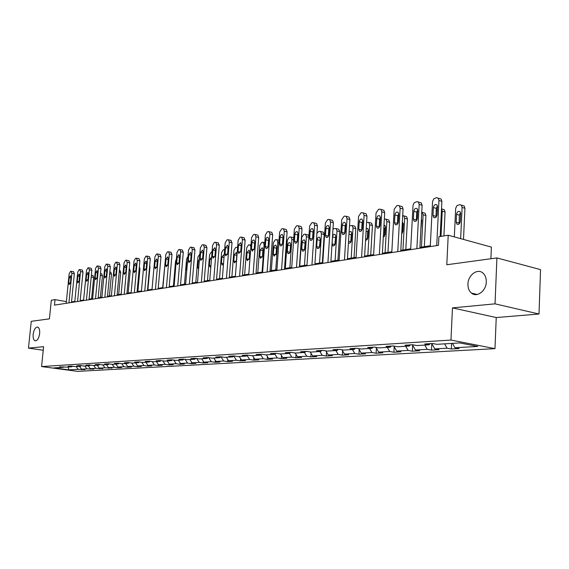 <?xml version="1.0" encoding="UTF-8"?>
<svg xmlns="http://www.w3.org/2000/svg" width="569" height="569" viewBox="0 0 569 569"><rect width="100%" height="100%" fill="white"/><g stroke="black" fill="none" stroke-linecap="round" stroke-linejoin="round"><path stroke-width="0.85" d="M467.953 284.052C468.038 274.884 477.832 267.85 483.202 273.291C485.343 275.375 486.367 278.255 486.282 281.932C486.189 290.923 476.858 297.857 471.488 293.113C469.041 291.036 467.86 288.021 467.953 284.052M33.158 334.316C33.92 329.6 35.406 327.175 37.611 327.04C39.218 327.687 39.901 329.864 39.652 333.569C38.891 338.271 37.419 340.703 35.228 340.859C33.592 340.226 32.902 338.043 33.158 334.316M490.898 258.739L491.388 247.11L448.216 235.21L438.884 236.74L438.464 245.324L54.468 305.126L55.029 299.628L51.324 300.24L49.418 318.853L31.259 321.321L28.45 348.121L43.244 350.241M539.007 314.017L540.55 269.628L496.915 257.921L495.037 303.846L452.469 307.886L450.968 340.042L494.973 348.655L496.239 317.545L539.007 314.017L495.037 303.846M450.968 340.042L41.565 366.564L77.59 371.365L494.973 348.655M68.899 369.871L78.131 369.345L85.009 369.637L81.452 369.153L86.829 368.847L93.814 369.139L90.229 368.648L95.741 368.335L102.84 368.627L99.234 368.136L104.888 367.809L112.107 368.107L108.473 367.602L114.277 367.268L117.925 367.78L121.617 367.574L117.947 367.062L123.907 366.721L127.591 367.233L131.375 367.019L127.684 366.5L133.8 366.151L137.513 366.678L141.397 366.457L137.677 365.931L143.964 365.568L147.698 366.102L151.695 365.874L147.947 365.341L154.412 364.971L158.175 365.511L162.279 365.284L158.509 364.736L165.145 364.359L168.936 364.907L173.154 364.672L169.356 364.117L176.191 363.726L180.003 364.281L184.349 364.039L180.522 363.477L187.55 363.072L191.397 363.641L195.864 363.392L192.009 362.816L199.242 362.403L203.112 362.979L207.713 362.723L203.837 362.14L211.284 361.713L215.182 362.304L219.918 362.033L216.014 361.443L223.688 361.002L227.614 361.6L232.493 361.329L228.56 360.725L236.476 360.269L240.424 360.881L245.452 360.597L241.498 359.978L249.656 359.516L253.632 360.134L258.817 359.843L254.834 359.217L263.248 358.733L267.252 359.366L272.608 359.067L268.596 358.427L277.281 357.929L281.306 358.577L286.84 358.264L282.8 357.617L291.776 357.097L295.823 357.759L301.534 357.439L297.473 356.77L306.741 356.244L310.823 356.912L316.72 356.585L312.63 355.902L322.218 355.355L326.322 356.045L332.417 355.696L328.306 355.006L338.221 354.437L342.346 355.141L348.655 354.786L344.522 354.074L354.786 353.491L358.932 354.203L365.469 353.84L361.308 353.114L371.934 352.51L376.102 353.235L382.873 352.858L378.698 352.119L389.708 351.486L393.897 352.239L400.91 351.841L396.714 351.087L408.129 350.433L412.34 351.194L419.616 350.788L415.398 350.013L427.248 349.338L431.473 350.12L439.019 349.693L434.787 348.904L447.092 348.2L451.331 349.003L459.176 348.562L454.923 347.751L477.768 346.443L459.709 342.922L436.928 344.323L432.532 343.491L424.73 343.975L429.118 344.807L416.864 345.561L412.489 344.743L404.979 345.212L409.353 346.023L397.553 346.749L393.193 345.952L385.967 346.407L390.313 347.197L378.954 347.894L374.615 347.111L367.652 347.552L371.977 348.32L361.023 348.996L356.713 348.235L349.999 348.655L354.302 349.409L343.733 350.063L339.444 349.316L332.965 349.722L337.246 350.461L327.047 351.087L322.787 350.362L316.528 350.753L320.781 351.471L310.93 352.083L306.698 351.365L300.652 351.749L304.884 352.453L295.361 353.036L291.15 352.339L285.318 352.709L289.514 353.399L280.311 353.968L276.129 353.278L270.481 353.634L274.649 354.316L265.744 354.864L261.591 354.188L256.128 354.537L260.275 355.198L251.654 355.732L247.529 355.07L242.238 355.405L246.356 356.059L238.006 356.571L233.909 355.924L228.781 356.244L232.87 356.884L224.783 357.382L220.715 356.749L215.751 357.062L219.805 357.688L211.96 358.171L207.927 357.552L203.112 357.851L207.137 358.47L199.534 358.939L195.523 358.328L190.85 358.619L194.847 359.224L187.471 359.679L183.488 359.082L178.958 359.366L182.926 359.957L175.764 360.397L171.81 359.814L167.407 360.092L171.347 360.675L164.391 361.102L160.465 360.526L156.191 360.789L160.102 361.365L153.346 361.777L149.448 361.215L145.294 361.471L149.178 362.04L142.606 362.439L138.744 361.884L134.704 362.14L138.559 362.688L132.164 363.086L128.331 362.538L124.405 362.78L128.231 363.328L122.015 363.712L118.203 363.171L114.383 363.406L118.181 363.947L112.136 364.316L108.352 363.783L104.632 364.018L108.402 364.544L102.512 364.907L98.764 364.388L95.144 364.615L98.885 365.134L93.145 365.483L89.425 364.971L85.898 365.191L89.61 365.703L84.027 366.045L80.329 365.54L76.893 365.753L80.578 366.258L75.136 366.592L71.466 366.095L68.116 366.308L71.772 366.799L66.466 367.126L59.567 366.841L63.195 367.332L54.083 367.894L68.899 369.871L68.166 367.026M430.121 343.64L429.118 344.807M447.092 348.2L444.624 343.854M434.787 348.904L431.729 343.541M410.349 344.878L409.353 346.023M427.248 349.338L424.801 345.07M415.398 350.013L412.354 344.75M391.316 346.066L390.313 347.197M408.129 350.433L405.704 346.244M396.714 351.087L393.776 346.059M372.972 347.218L371.977 348.32M389.708 351.486L387.297 347.382M378.698 352.119L375.874 347.339M355.291 348.328L354.302 349.409M371.934 352.51L369.544 348.47M361.308 353.114L358.598 348.569M338.235 349.394L337.246 350.461M354.786 353.491L352.41 349.53M344.522 354.074L341.912 349.743M321.769 350.426L320.781 351.471M338.221 354.437L335.866 350.547M328.306 355.006L325.795 350.874M305.866 351.422L304.884 352.453M322.218 355.355L319.878 351.528M312.63 355.902L310.212 351.962M290.489 352.382L289.514 353.399M306.741 356.244L304.422 352.481M297.473 356.77L295.133 353M275.624 353.313L274.649 354.316M291.776 357.097L289.472 353.399M282.8 357.617L280.51 353.954M261.242 354.217L260.275 355.198M277.281 357.929L274.87 354.089M268.596 358.427L266.328 354.828M247.316 355.084L246.356 356.059M263.248 358.733L260.723 354.736M254.834 359.217L252.579 355.675M233.823 355.931L232.87 356.884M249.656 359.516L247.024 355.383M241.498 359.978L239.264 356.493M220.751 356.756L219.805 357.688M236.476 360.269L233.745 356.016M228.56 360.725L226.348 357.289M208.055 357.574L207.137 358.47M223.688 361.002L220.971 356.791M216.014 361.443L213.816 358.057M195.736 358.363L194.847 359.224M211.284 361.713L208.652 357.666M203.837 362.14L201.661 358.804M183.787 359.124L182.926 359.957M199.242 362.403L196.696 358.506M192.009 362.816L189.854 359.537M172.187 359.871L171.347 360.675M187.55 363.072L185.081 359.324M180.522 363.477L178.382 360.241M160.92 360.59L160.102 361.365M176.191 363.726L173.794 360.106M169.356 364.117L167.236 360.924M149.974 361.287L149.178 362.04M165.145 364.359L162.826 360.867M158.509 364.736L156.404 361.592M139.327 361.969L138.559 362.688M154.412 364.971L152.158 361.607M147.947 365.341L145.863 362.24M128.978 362.631L128.231 363.328M143.964 365.568L141.773 362.325M137.677 365.931L135.607 362.873M118.914 363.271L118.181 363.947M133.8 366.151L131.674 363.015M127.684 366.5L125.628 363.484M109.113 363.897L108.402 364.544M123.907 366.721L121.837 363.683M117.947 367.062L115.912 364.082M99.575 364.501L98.885 365.134M114.277 367.268L112.242 364.309M108.473 367.602L106.453 364.665M90.286 365.092L89.61 365.703M104.888 367.809L102.875 364.885M99.234 368.136L97.228 365.234M81.239 365.668L80.578 366.258M95.741 368.335L93.75 365.447M90.229 368.648L88.245 365.789M72.419 366.223L71.772 366.799M86.829 368.847L84.845 365.995M81.452 369.153L79.482 366.329M63.82 366.77L63.195 367.332M78.131 369.345L76.168 366.528M448.216 235.21L446.8 264.749L496.915 257.921M41.565 366.564L43.614 346.685L28.45 348.121M66.381 301.606L55.029 299.628M430.32 245.73L419.929 247.359M410.711 248.795L400.804 250.346M391.828 251.754L382.382 253.233M373.634 254.606L364.615 256.014M356.08 257.352L347.467 258.696M339.145 260.005L330.916 261.292M322.794 262.565L314.927 263.796M306.99 265.033L299.472 266.214M291.719 267.43L284.521 268.554M276.939 269.742L270.055 270.823M262.643 271.982L256.05 273.013M248.795 274.144L242.479 275.14M235.381 276.25L229.328 277.195M222.379 278.284L216.576 279.194M209.769 280.261L204.2 281.129M197.535 282.174L192.194 283.006M185.658 284.031L180.537 284.834M174.128 285.837L169.206 286.605M162.919 287.594L158.203 288.334M152.037 289.294L147.499 290.005M141.446 290.951L137.093 291.634M131.147 292.566L126.965 293.22M121.133 294.137L117.114 294.763M111.375 295.66L107.52 296.264M101.879 297.146L98.167 297.729M92.633 298.597L89.063 299.152M83.615 300.005L80.186 300.546M74.831 301.385L71.53 301.897M454.923 347.751L452.455 343.37M81.68 369.822L81.744 369.189M90.4 369.331L90.464 368.684M99.34 368.826L99.404 368.157M108.515 368.307L108.579 367.617M117.925 367.78L117.996 367.069M127.591 367.233L127.662 366.464M137.513 366.678L137.591 365.796M147.698 366.102L147.791 365.099M158.175 365.511L158.267 364.388M168.936 364.907L169.043 363.641M180.003 364.281L180.124 362.873M191.397 363.641L191.525 362.076M203.112 362.979L203.254 361.251M215.182 362.304L215.331 360.39M227.614 361.6L227.778 359.501M240.424 360.881L240.595 358.577M253.632 360.134L253.817 357.617M267.252 359.366L267.451 356.614M281.306 358.577L281.52 355.568M295.823 357.759L296.051 354.473M310.823 356.912L311.058 353.335M326.322 356.045L326.57 352.147M342.346 355.141L342.609 350.895M358.932 354.203L359.21 349.594M376.102 353.235L376.394 348.221M393.897 352.239L394.196 346.777M412.34 351.194L412.646 345.255M431.473 350.12L431.793 343.655M451.331 349.003L451.594 343.42M452.469 307.886L496.239 317.545M66.21 303.298L69.162 273.831L70.471 271.427L71.011 271.313L71.886 273.291L68.927 302.872M71.474 302.473L74.333 273.753L71.886 273.291M69.254 277.672L70.506 275.759L70.997 277.331L70.471 282.608L69.233 284.514L68.728 282.928L69.254 277.672L70.933 277.985M73.6 271.776L74.333 273.753M91.595 298.761L93.665 277.452L92.903 275.488M91.282 276.335L89.12 299.145M74.774 301.961L77.733 272.131L79.063 269.692L79.624 269.578L80.528 271.577L77.569 301.527M80.129 301.129L82.989 272.053L80.528 271.577M77.839 276.015L79.119 274.08L79.624 275.673L79.098 281.008L77.825 282.942L77.313 281.342L77.839 276.015L79.56 276.342M82.235 270.047L82.989 272.053M83.558 300.596L86.516 270.389L87.882 267.914L88.451 267.8L89.383 269.82L86.424 300.148M89.006 299.749L91.865 270.303L89.383 269.82M86.637 274.322L87.953 272.359L88.472 273.966L87.946 279.372L86.637 281.328L86.111 279.713L86.637 274.322L88.401 274.663M91.09 268.276L91.865 270.303M100.393 297.381L102.456 275.816L101.68 273.831M109.412 295.972L111.474 274.137L110.671 272.124M92.576 299.194L95.535 268.596L96.922 266.093L97.512 265.979L98.473 268.013L95.514 298.732M98.11 298.327L100.976 268.511L98.473 268.013M95.663 272.579L97.015 270.595L97.548 272.217L97.015 277.693L95.677 279.678L95.137 278.042L95.663 272.579L97.477 272.935M100.172 266.463L100.976 268.511M101.823 297.751L104.781 266.761L106.204 264.222L106.808 264.101L107.797 266.164L104.838 297.281M107.456 296.876L110.322 266.669L107.797 266.164M104.931 270.794L106.318 268.781L106.858 270.424L106.332 275.972L104.952 277.978L104.397 276.328L104.931 270.794L106.787 271.164M109.49 264.599L110.322 266.669M111.318 296.271L114.277 264.884L115.735 262.302L116.353 262.181L117.37 264.265L114.419 295.788M117.058 295.375L119.91 264.777L117.37 264.265M114.44 268.966L115.863 266.925L116.417 268.582L115.891 274.201L114.476 276.235L113.914 274.564L114.44 268.966L116.346 269.343M119.056 262.686L119.91 264.777M118.665 294.522L120.72 272.409L119.895 270.382M128.153 293.035L130.209 270.645L129.355 268.589M137.897 291.513L139.946 268.831L139.341 266.84M147.897 289.941L149.946 266.968L149.704 265.367M162.691 287.63L165.166 261.818M173.424 285.951L175.544 261.185L176.426 258.952M175.928 264.734L175.316 271.954M184.463 284.223L186.575 259.115L187.976 256.47M187.535 261.64L186.845 263.426L186.348 269.343L186.76 270.936M195.807 282.444L197.912 256.989L199.84 254.172M199.427 259.18L198.204 261.356L197.706 267.359L198.602 269.165M207.486 280.617L209.577 254.805L211.298 251.989L212.059 251.839M211.647 257.01L209.89 259.229L209.399 265.31L210.075 267.096L210.843 266.968M219.506 278.732L221.583 252.551L223.354 249.691L224.641 249.585M224.2 255.225L223.759 254.798L221.924 257.039L221.433 263.212L222.123 265.012L223.482 264.251M231.882 276.797L233.944 250.232L235.758 247.323L237.614 247.344M234.307 254.784L233.823 261.043L234.528 262.864L236.412 260.588L236.896 254.315L236.213 252.515L234.307 254.784L236.818 255.346M237.593 247.622L237.145 247.238M244.634 274.799L246.683 247.842L248.546 244.89L250.986 245.04M247.067 252.458L246.59 258.81L247.302 260.645L249.25 258.347L249.734 251.975L249.037 250.161L247.067 252.458L249.656 253.049M250.858 246.768L249.99 244.805M257.778 272.743L259.805 245.381L261.719 242.38L262.579 242.216L263.234 242.302L264.101 244.578L262.081 272.067M260.218 250.061L259.741 256.512L260.467 258.369L262.494 256.029L262.97 249.563L262.266 247.728L260.218 250.061L262.885 250.68M271.335 270.616L273.34 242.842L275.304 239.791L276.185 239.62L276.89 239.72L277.764 242.01L275.766 269.926M276.584 247.543L276.029 254.329M273.781 247.593L273.312 254.137L274.045 256.007L276.143 253.646L276.612 247.081L275.723 245.161L274.735 245.474L273.974 246.676L273.781 247.593L276.463 248.226M285.318 268.433L287.302 240.225L289.315 237.117L290.226 236.946L290.987 237.053L291.869 239.364L289.891 267.714M290.681 244.706L290.019 252.167M293.135 237.579L293.775 237.771M287.772 245.047L287.302 251.69L288.042 253.582C289.173 253.795 289.898 252.992 290.226 251.185L290.695 244.514L289.977 242.65C288.839 242.422 288.106 243.219 287.772 245.047L290.467 245.694M299.749 266.171L301.705 237.522L303.782 234.357L304.721 234.179L305.532 234.307L306.421 236.633L304.472 265.431M305.226 241.868L304.5 239.99C303.327 239.727 302.559 240.538 302.21 242.415L301.748 249.165L302.495 251.071C303.668 251.313 304.422 250.502 304.771 248.639L305.226 241.868L304.465 249.862M307.644 234.833L308.953 235.879M322.353 262.629L324.188 234.506L323.292 232.166L322.616 231.996M316.954 233.219L318.711 231.512L319.686 231.327L320.56 231.476L321.457 233.816L319.536 263.07M320.24 238.966L319.394 247.423M317.118 239.698L316.663 246.562L317.417 248.475C318.633 248.753 319.422 247.935 319.785 246.014L320.233 239.136L319.508 237.245C318.277 236.946 317.481 237.771 317.118 239.698L319.849 240.381M337.929 260.189L339.736 231.611L338.839 229.257L338.093 229.065M332.965 229.307L334.145 228.574L336.094 228.553L336.983 230.9L335.098 260.638M335.746 236.014L334.821 244.876M332.524 236.896L332.076 243.866L332.829 245.794C334.103 246.107 334.921 245.275 335.297 243.304L335.746 236.313L335.013 234.414C333.733 234.072 332.908 234.905 332.524 236.896L335.269 237.586M121.076 294.756L124.028 262.949L125.514 260.332L126.147 260.204L127.207 262.316L124.255 294.258M126.908 293.846L129.768 262.842L127.207 262.316M124.206 267.081L125.671 265.012L126.24 266.69L125.713 272.38L124.255 274.45L123.679 272.757L124.206 267.081L126.162 267.48M128.879 260.716L129.768 262.842M131.09 293.191L134.042 260.958L135.564 258.312L136.219 258.177L137.307 260.31L134.362 292.686M137.037 292.267L139.889 260.844L137.307 260.31M134.234 265.154L135.742 263.056L136.325 264.749L135.799 270.517L134.298 272.608L133.708 270.901L134.234 265.154L136.254 265.559M138.964 258.703L139.889 260.844M141.389 291.591L144.334 258.923L145.892 256.228L146.56 256.093L147.691 258.255L144.754 291.065M147.442 290.645L150.287 258.795L147.691 258.255M144.54 263.163L146.098 261.036L146.688 262.75L146.169 268.596L144.626 270.723L144.014 268.995L144.54 263.163L146.617 263.596M149.334 256.626L150.287 258.795M151.98 289.941L154.91 256.825L156.503 254.087L157.2 253.952L158.367 256.135L155.437 289.401M158.146 288.981L160.977 256.69L158.367 256.135M155.138 261.121L156.745 258.966L157.35 260.694L156.824 266.626L155.237 268.774L154.619 267.032L155.138 261.121L157.272 261.569M159.996 254.492L160.977 256.69M162.862 288.241L165.792 254.663L167.421 251.889L168.132 251.747L168.58 251.79L169.342 253.959L166.418 287.694M169.157 287.267L171.98 254.528L169.342 253.959M166.034 259.023L167.691 256.839L168.31 258.589L167.791 264.592L166.148 266.776L165.515 265.012L166.034 259.023L168.232 259.485M170.956 252.302L171.98 254.528M174.071 286.499L176.98 252.444L178.659 249.627L179.391 249.478L179.861 249.528L180.636 251.718L177.727 285.93M180.48 285.503L183.289 252.302L180.636 251.718M177.251 256.861L178.958 254.649L179.591 256.413L179.071 262.508L177.379 264.72L176.731 262.942L177.251 256.861L179.512 257.352M182.229 250.047L183.289 252.302M185.601 284.706L188.503 250.161L190.217 247.302L190.971 247.145L191.476 247.195L192.265 249.414L189.37 284.116M192.137 283.689L194.939 250.004L192.265 249.414M188.787 254.642L190.558 252.394L191.198 254.179L190.686 260.36L188.929 262.601L188.275 260.801L188.787 254.642L191.12 255.147M193.837 247.721L194.939 250.004M197.479 282.857L200.366 247.807L202.123 244.898L202.898 244.741L203.432 244.798L204.243 247.038L201.355 282.252M204.15 281.819L206.931 247.643L204.243 247.038M200.672 252.352L202.5 250.068L203.154 251.875L202.642 258.141L200.829 260.424L200.16 258.603L200.672 252.352L203.069 252.878M205.786 245.331L206.931 247.643M209.712 280.951L212.578 245.381L214.385 242.43L215.189 242.266L215.758 242.33L216.576 244.592L213.709 280.325M216.519 279.891L219.285 245.211L216.576 244.592M212.913 249.99L214.805 247.679L215.473 249.499L214.961 255.865L213.083 258.177L212.401 256.334L212.913 249.99L215.388 250.545M218.098 242.871L219.285 245.211M222.323 278.988L225.175 242.885L227.024 239.883L227.849 239.72L228.454 239.791L229.293 242.074L226.448 278.341M229.271 277.907L232.017 242.7L229.293 242.074M225.53 247.565L227.486 245.218L228.169 247.053L227.657 253.511L225.715 255.858L225.025 254.002L225.53 247.565L228.084 248.141M230.779 240.331L232.017 242.7M235.324 276.961L238.155 240.31L240.054 237.259L240.907 237.088L241.555 237.166L242.401 239.471L239.577 276.299M242.422 275.858L245.147 240.118L242.401 239.471M238.539 245.054L240.573 242.679L241.256 244.535L240.751 251.093L238.738 253.468L238.034 251.59L238.539 245.054L241.171 245.666M243.859 237.714L245.147 240.118M248.738 274.87L251.548 237.657L253.497 234.549L254.379 234.371L255.076 234.471L255.929 236.789L253.134 274.187M255.993 273.739L258.689 237.451L255.929 236.789M251.953 242.472C252.287 240.666 252.992 239.862 254.066 240.061L254.763 241.932L254.265 248.589L252.174 251L251.455 249.108L251.953 242.472L254.67 243.105M257.344 235.011L257.835 235.132L258.689 237.451M262.586 272.715L265.367 234.919L267.373 231.754L268.276 231.569L269.023 231.683L269.891 234.015L267.124 272.01M270.005 271.562L272.672 234.698L269.891 234.015M265.808 239.805C266.15 237.949 266.875 237.131 267.999 237.358L268.703 239.243L268.205 246.007C267.871 247.849 267.146 248.66 266.036 248.454L265.31 246.548L265.808 239.805L268.589 240.467L268.639 240.04M268.148 246.434L268.589 240.467M271.264 232.23L271.804 232.358L272.672 234.698M276.89 270.488L279.635 232.088L281.698 228.866L282.637 228.681L283.44 228.802L284.308 231.156L281.57 269.756M284.472 269.308L287.11 231.853L284.308 231.156M280.104 237.045C280.46 235.139 281.221 234.314 282.388 234.57L283.099 236.469L282.608 243.34C282.26 245.232 281.506 246.057 280.346 245.822L279.614 243.895L280.104 237.045L282.907 237.728L283.07 236.875M282.444 244.201L282.907 237.728M285.638 229.35L286.235 229.499L287.11 231.853M291.662 268.184L294.372 229.165L296.499 225.886L297.466 225.694L298.334 225.836L299.202 228.205L296.506 267.43M299.422 266.982L302.025 228.916L299.202 228.205M294.877 234.2C295.254 232.237 296.044 231.405 297.26 231.697L297.971 233.603L297.487 240.587C297.125 242.536 296.335 243.368 295.133 243.098L294.393 241.164L294.877 234.2L297.694 234.897L297.957 233.759M297.224 241.733L297.694 234.897M300.482 226.384L301.15 226.547L302.025 228.916M306.94 265.808L309.614 226.142L311.798 222.806L312.801 222.6L313.732 222.771L314.6 225.153L311.947 265.026M314.877 264.571L317.438 225.879L314.6 225.153M310.148 231.263C310.539 229.236 311.371 228.389 312.637 228.724L313.348 230.644L312.872 237.742C312.488 239.748 311.67 240.595 310.411 240.282L309.671 238.333L310.148 231.263L312.986 231.974L313.348 230.601M312.509 239.122L312.986 231.974M315.823 223.311L316.563 223.503L317.438 225.879M322.744 263.347L325.368 223.012L327.623 219.613L328.654 219.406L329.664 219.598L330.532 221.988L327.922 262.544M330.866 262.081L333.384 222.742L330.532 221.988M325.945 228.219C326.357 226.128 327.218 225.274 328.541 225.651L329.252 227.579L328.782 234.798C328.384 236.868 327.531 237.721 326.215 237.373L325.475 235.41L325.945 228.219L328.797 228.951L329.259 227.38M328.327 236.37L328.797 228.951M331.684 220.132L332.516 220.352L333.384 222.742M339.096 260.801L341.677 219.783L343.996 216.32L345.063 216.099L346.158 216.327L347.019 218.724L344.458 259.969M347.417 259.507L349.892 219.492L347.019 218.724M342.289 225.068C342.723 222.906 343.626 222.045 345.006 222.472L345.71 224.406L345.255 231.747C344.835 233.887 343.939 234.755 342.566 234.35L341.834 232.38L342.289 225.068L345.155 225.822L345.717 224.079M344.7 233.489L345.155 225.822M348.1 216.846L349.025 217.095L349.892 219.492M354.039 257.672L355.81 228.617L354.921 226.256L354.082 226.035M349.501 225.758L352.154 225.53L353.043 227.892L351.194 258.12M351.777 232.984L351.208 234.705L350.774 242.223M348.456 242.757L348.761 243.02C350.084 243.376 350.945 242.536 351.336 240.495L351.777 233.39L351.052 231.483L349.11 232.131M370.704 255.061L372.432 225.516L371.55 223.155L370.611 222.906M366.614 222.379L368.776 222.408L369.651 224.776L367.844 255.509M368.349 229.862L367.688 231.725L367.275 239.457M365.547 240.282L367.112 239.67L367.937 237.6L368.363 230.367L367.638 228.461L366.251 228.489M356.03 258.162L358.555 216.433L360.952 212.898L362.062 212.678L363.25 212.941L364.096 215.331L361.585 257.295M364.565 256.832L366.984 216.12L364.096 215.331M359.217 221.803C359.672 219.57 360.625 218.695 362.062 219.186L362.759 221.121L362.311 228.589C361.87 230.801 360.924 231.675 359.494 231.22L358.762 229.25L359.217 221.803L362.097 222.579L362.759 220.68M361.656 230.488L362.097 222.579M365.092 213.446L366.13 213.731L366.984 216.12M387.951 252.359L389.637 222.315L388.769 219.954L387.717 219.662M384.331 219.008L385.981 219.186L386.849 221.547L385.078 252.814M385.505 226.64L384.744 228.638L384.36 236.59M383.286 237.337L385.106 234.592L385.526 227.244L384.815 225.331L383.983 225.111M373.584 255.431L376.052 212.962L378.52 209.364L379.672 209.129L380.96 209.435L381.792 211.824L379.345 254.535M382.332 254.066L384.694 212.635L381.792 211.824M376.749 218.425C377.24 216.113 378.236 215.231 379.743 215.786L380.426 217.721L379.992 225.317C379.516 227.614 378.527 228.496 377.034 227.97L376.315 226L376.749 218.425L379.651 219.221L380.412 217.173M379.231 227.365L379.651 219.221M382.688 209.925L383.862 210.253L384.694 212.635M405.811 249.563L407.454 218.994L406.607 216.64L405.427 216.312M402.703 215.516L403.805 215.85L404.651 218.212L402.93 250.019M403.265 223.318L402.411 225.445L402.048 233.61M401.7 233.937L402.895 231.483L403.3 224.008L402.354 221.946M391.785 252.593L394.189 209.364L396.735 205.694L397.93 205.452L399.331 205.814L400.142 208.183L397.759 251.669M400.761 251.199L403.051 209.022L400.142 208.183M394.936 214.926C395.455 212.514 396.501 211.632 398.08 212.265L398.748 214.193L398.321 221.924C397.809 224.307 396.778 225.196 395.206 224.599L394.502 222.635L394.936 214.926L397.845 215.743L398.72 213.546M397.454 224.115L397.845 215.743M400.925 206.27L402.247 206.654L403.051 209.022M424.332 246.669L425.918 215.551L425.093 213.219L423.77 212.834M421.75 212.102L423.101 214.748L421.437 247.117M416.899 219.983L417.561 214.143M421.672 219.883L421.33 220.295M420.832 229.919L421.729 220.651L421.387 219.143M410.669 249.656L413.037 205.267L414.296 202.649L416.871 201.632L418.407 202.066L419.175 204.413L416.871 248.689M419.886 248.219L422.106 205.267L419.175 204.413M413.798 211.291C414.353 208.78 415.462 207.898 417.113 208.624L417.753 210.53L417.34 218.404C416.793 220.886 415.704 221.782 414.061 221.092L413.379 219.136L413.798 211.291L416.721 212.13L417.71 209.797M416.359 220.736L416.721 212.13M419.844 202.486L421.33 202.927L422.106 205.267M443.905 235.915L445.065 211.988L444.275 209.677L442.774 209.236M441.516 208.908L442.234 211.156L441.003 236.391M437.355 209.356L436.167 211.433M430.271 246.605L432.561 201.39L433.863 198.716L436.537 197.671L438.215 198.183L438.948 200.487L436.722 245.602M440.164 236.533L441.885 201.369L438.948 200.487M433.379 207.521C433.983 204.904 435.15 204.015 436.885 204.854L437.49 206.725L437.092 214.748C436.501 217.337 435.349 218.233 433.628 217.436L432.981 215.516L433.379 207.521L436.316 208.382L437.426 205.914M435.989 217.216L436.316 208.382M439.474 198.56L441.153 199.065L441.885 201.369M463.507 239.428L464.93 208.282L464.183 206.014L462.49 205.501M454.318 236.896L455.684 208.275L456.978 205.651L459.66 204.648L461.345 205.16L462.092 207.436L460.655 238.639M460.556 212.642L459.361 215.146L459.105 223.951M456.523 214.314L456.16 222.173L456.815 224.072C458.55 224.862 459.709 223.987 460.285 221.448L460.655 213.56L460.036 211.711C458.294 210.879 457.127 211.739 456.523 214.314L459.361 215.146M68.728 282.928L70.357 283.227M91.268 276.996L93.665 277.452M77.313 281.342L78.977 281.655M86.111 279.713L87.818 280.033M100.315 275.403L102.456 275.816M109.646 273.774L111.474 274.137M95.137 278.042L96.886 278.376M104.397 276.328L106.197 276.676M113.914 274.564L115.749 274.927M119.227 272.117L120.72 272.409M129.071 270.417L130.209 270.645M139.177 268.675L139.946 268.831M149.562 266.889L149.946 266.968M187.379 263.539L186.845 263.426M186.881 269.457L186.348 269.343M199.228 261.576L198.204 261.356M198.737 267.572L197.706 267.359M211.44 259.564L209.89 259.229M210.95 265.645L209.399 265.31M224.015 257.501L221.924 257.039M223.532 263.667L221.433 263.212M236.199 261.562L233.823 261.043M249.03 259.357L246.59 258.81M264.101 244.578L264.649 244.706M262.252 257.081L259.741 256.512M277.764 242.01L278.902 242.28M275.894 254.734L273.312 254.137M291.869 239.364L293.64 239.798M289.962 252.316L287.302 251.69M306.421 236.633L308.86 237.237M304.927 243.077L302.21 242.415M304.465 249.819L301.748 249.165M321.457 233.816L324.188 234.506M319.401 247.223L316.663 246.562M336.983 230.9L339.736 231.611M334.828 244.549L332.076 243.866M123.679 272.757L125.564 273.134M133.708 270.901L135.642 271.292M144.014 268.995L146.005 269.393M154.619 267.032L156.66 267.451M165.515 265.012L167.613 265.453M176.731 262.942L178.886 263.39M188.275 260.801L190.487 261.278M200.16 258.603L202.436 259.094M212.401 256.334L214.748 256.854M225.025 254.002L227.429 254.535M238.034 251.59L240.509 252.152M251.455 249.108L254.009 249.699M265.31 246.548L267.935 247.159M279.614 243.895L282.324 244.542M294.393 241.164L297.182 241.839M309.671 238.333L312.516 239.037M325.475 235.41L328.334 236.128M341.834 232.38L344.7 233.119M353.043 227.892L355.81 228.617M351.208 234.705L348.989 234.136M350.774 241.775L348.548 241.22M369.651 224.776L372.432 225.516M367.688 231.725L366.08 231.306M367.261 238.916L365.654 238.503M358.762 229.25L361.649 230.004M386.849 221.547L389.637 222.315M384.744 228.638L383.798 228.382M384.331 235.95L383.378 235.701M376.315 226L379.217 226.775M404.651 218.212L407.454 218.994M394.502 222.635L397.425 223.432M423.101 214.748L425.918 215.551M413.379 219.136L416.309 219.961M442.234 211.156L445.065 211.988M432.981 215.516L435.918 216.355M462.092 207.436L464.93 208.282M458.998 222.991L456.16 222.173M471.488 293.113L477.242 294.472M73.721 271.797L71.274 271.328M91.389 275.197L93.024 275.51M82.356 270.076L79.895 269.592M91.218 268.305L88.743 267.814M100.485 273.597L101.801 273.853M109.817 271.961L110.806 272.153M100.315 266.491L97.811 265.993M109.646 264.628L107.121 264.123M119.22 262.722L116.688 262.202M119.398 270.282L120.038 270.41M263.234 242.302L264.798 242.671M276.89 239.72L279.052 240.239M274.407 256.093L274.045 256.007M290.987 237.053L293.682 237.714M288.447 253.674L288.042 253.582M305.532 234.307L308.249 234.983M302.943 251.178L302.495 251.071M320.56 231.476L323.292 232.166M317.915 248.596L317.417 248.475M336.094 228.553L338.839 229.257M333.391 245.929L332.829 245.794M129.056 260.758L126.503 260.232M139.163 258.739L136.588 258.205M149.547 256.669L146.958 256.128M160.23 254.542L157.613 253.987M171.212 252.359L168.58 251.79M182.507 250.104L179.861 249.528M194.143 247.792L191.476 247.195M206.12 245.41L203.432 244.798M218.46 242.956L215.758 242.33M231.185 240.424L228.454 239.791M244.3 237.821L241.555 237.166M257.835 235.132L255.076 234.471M252.174 251L252.536 251.085M271.804 232.358L269.023 231.683M266.036 248.454L266.434 248.546M286.235 229.499L283.44 228.802M280.346 245.822L280.794 245.929M301.15 226.547L298.334 225.836M295.133 243.098L295.631 243.219M316.563 223.503L313.732 222.771M310.411 240.282L310.966 240.417M332.516 220.352L329.664 219.598M326.215 237.373L326.834 237.522M349.025 217.095L346.158 216.327M342.566 234.35L343.263 234.528M352.154 225.53L354.921 226.256M349.387 243.176L348.761 243.02M368.776 222.408L371.55 223.155M365.938 240.324L365.554 240.225M366.13 213.731L363.25 212.941M359.494 231.22L360.277 231.427M385.981 219.186L388.769 219.954M383.862 210.253L380.96 209.435M377.034 227.97L377.908 228.205M403.805 215.85L406.607 216.64M402.247 206.654L399.331 205.814M395.206 224.599L396.202 224.869M422.283 212.408L425.093 213.219M421.33 202.927L418.407 202.066M414.061 221.092L415.185 221.405M441.516 208.866L444.275 209.677M441.153 199.065L438.215 198.183M433.628 217.436L434.908 217.806M461.345 205.16L464.183 206.014M458.102 224.442L456.815 224.072"/></g></svg>
